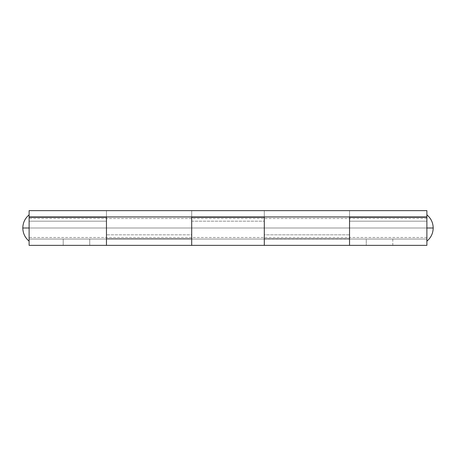 <?xml version="1.0" encoding="UTF-8"?>
<svg xmlns="http://www.w3.org/2000/svg" width="456" height="456" viewBox="0 0 456 456"><rect width="100%" height="100%" fill="white"/><g stroke="black" fill="none" stroke-linecap="round" stroke-linejoin="round"><path stroke-width="0.34" stroke-dasharray="2.28 1.71" d="M392.793 239.047L392.793 245.362L366.271 245.362L366.271 239.047L392.793 239.047L366.271 239.047L388.905 239.047L366.271 239.047L366.271 245.362L392.793 245.362L370.158 245.362L392.793 245.362L392.793 239.047M349.541 228L349.541 210.638L264.303 210.638L264.303 238.938L264.303 217.267L264.303 221.171L191.697 221.171L191.697 245.362L191.697 216.953L191.697 228L264.303 228L191.697 228L191.697 210.638L191.697 215.722L191.697 210.638L264.303 210.638L264.303 245.362L191.697 245.362L191.697 228L264.303 228L264.303 238.733L264.303 228L191.697 228L191.697 215.722L191.697 216.953L426.884 216.953L426.884 228L426.884 217.267L426.884 221.171L349.541 221.171L349.541 228L426.884 228L426.884 238.442L426.884 210.638L349.541 210.638L349.541 245.362L426.884 245.362L426.884 239.047L89.729 239.047L89.729 245.362L426.884 245.362L426.884 239.047L426.884 245.362L426.884 239.047L349.541 239.047L349.541 228L426.884 228L349.541 228L349.541 238.442L349.541 210.638L426.884 210.638L426.884 228L426.884 221.171L349.541 221.171L349.541 238.733L349.541 220.185L349.541 238.733L264.303 238.733L264.303 234.829L349.541 234.829L349.541 238.733L264.303 238.733L264.303 228L349.541 228L349.541 220.185L349.541 228L349.541 220.185L349.541 228L264.303 228L264.303 238.442L264.303 221.171L191.697 221.171L191.697 238.733L191.697 210.672L191.697 228L106.459 228L106.459 210.655L106.459 228L191.697 228L191.697 234.829L106.459 234.829L106.459 216.953L106.459 239.047L29.116 239.047L426.884 239.047L106.459 239.047L191.697 239.047L191.697 245.362L264.303 245.362L264.303 239.047L349.541 239.047L349.541 210.672L349.541 228L264.303 228L264.303 210.655L264.303 228L349.541 228L349.541 234.829L264.303 234.829L264.303 216.953L264.303 239.047L191.697 239.047L191.697 220.185L191.697 228L191.697 220.185L191.697 228L106.459 228L191.697 228L191.697 238.733L106.459 238.733L106.459 234.829L191.697 234.829L191.697 238.733L106.459 238.733L106.459 217.164L106.459 245.362L106.459 239.047L29.116 239.047L29.116 245.362L106.459 245.362L29.116 245.362L29.116 239.047L29.116 245.362L63.207 245.362L29.116 245.362L29.116 210.638L106.459 210.638L106.459 228L29.116 228L29.116 245.362L29.116 228L106.459 228L106.459 239.047L29.116 239.047L29.116 216.953L191.697 216.953L191.697 220.185L191.697 216.953L349.541 216.953L349.541 220.185L349.541 216.953L426.884 216.953L426.884 228L349.541 228L349.541 245.362L426.884 245.362L63.207 245.362L63.207 239.047L29.116 239.047L29.116 235.815L29.116 239.047M89.729 245.362L89.729 239.047L63.207 239.047L63.207 245.362L89.729 245.362L89.729 239.047L89.729 245.362M63.207 245.362L63.207 239.047L63.207 245.362M349.541 210.638L264.303 210.638L264.303 216.953L349.541 216.953L349.541 210.638L264.303 210.638L264.303 245.362L264.303 228L264.303 239.047L191.697 239.047L191.697 235.815L191.697 239.047M29.116 216.953L29.116 228L29.116 216.953L106.459 216.953L106.459 245.362L106.459 217.267L106.459 221.171L29.116 221.171L29.116 228L106.459 228L106.459 238.442L106.459 221.171L29.116 221.171L29.116 217.267L29.116 235.815L29.116 210.638L106.459 210.638L106.459 228L22.8 228L29.116 228L29.116 241.156L29.116 228L29.116 237.473L29.116 228L426.884 228L426.884 245.362L426.884 228L426.884 241.156L426.884 228L426.884 237.473L426.884 228L29.116 228L426.884 228L426.884 214.844L426.884 228L433.2 228L426.884 228L426.884 214.844L426.884 237.473L426.884 218.527L426.884 228L29.116 228L29.116 214.844L29.116 241.156L29.116 217.267M349.541 221.171L349.541 217.267L349.541 221.171M191.697 221.171L191.697 217.267L191.697 221.171M264.303 210.638L106.459 210.638L106.459 216.953L106.459 210.638L191.697 210.638L191.697 216.953L191.697 210.638L106.459 210.638M349.541 235.815L349.541 239.047L349.541 235.815M106.459 216.953L191.697 216.953L106.459 216.953M191.697 228L191.697 210.638M426.884 241.156L426.884 237.302L426.884 241.156M349.541 239.047L426.884 239.047M426.884 237.473L29.116 237.473M426.884 218.527L29.116 218.527"/><path stroke-width="0.68" d="M191.697 245.362L191.697 228L191.697 245.362L106.459 245.362L191.697 245.362L191.697 228L191.697 245.362L349.541 245.362L349.541 228L349.541 245.362L264.303 245.362L264.303 216.953L264.303 245.362L264.303 217.267L191.697 217.267L191.697 228L191.697 216.953M106.459 216.953L106.459 245.362L106.459 216.953M349.541 216.953L349.541 245.362L349.541 217.267L426.884 217.267L349.541 217.267L349.541 228M29.116 217.267L106.459 217.267L29.116 217.267L29.116 245.362L29.116 228L22.8 228C22.925 222.665 25.029 218.281 29.116 214.844C25.029 218.281 22.925 222.665 22.8 228C22.925 233.335 25.029 237.718 29.116 241.156C25.029 237.718 22.925 233.335 22.8 228L29.116 228L29.116 216.953L426.884 216.953L426.884 210.638L29.116 210.638L426.884 210.638L426.884 216.953L29.116 216.953L29.116 210.638L29.116 216.953M29.116 245.362L106.459 245.362L106.459 217.267L106.459 245.185M191.697 228L191.697 217.267L264.303 217.267L264.303 245.185M426.884 245.362L426.884 217.267L426.884 245.362L349.541 245.362M426.884 241.156C430.971 237.718 433.075 233.335 433.2 228L426.884 228L433.2 228C433.075 222.665 430.971 218.281 426.884 214.844C430.971 218.281 433.075 222.665 433.2 228C433.075 233.335 430.971 237.718 426.884 241.156"/></g></svg>
